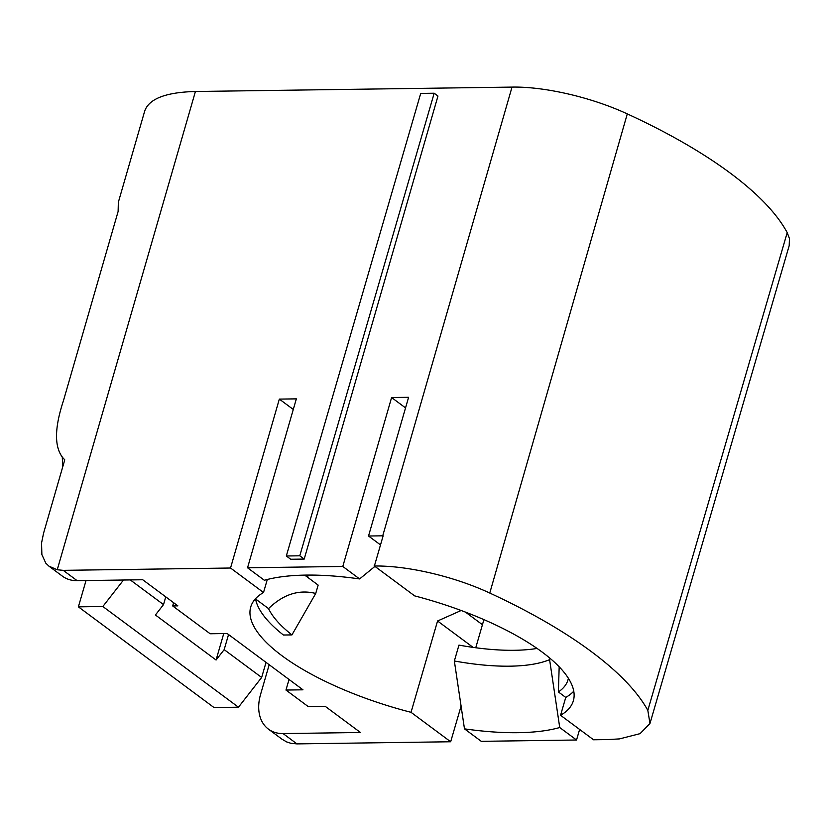 <?xml version="1.0" encoding="UTF-8"?>
<svg xmlns="http://www.w3.org/2000/svg" width="831" height="831" viewBox="0 0 831 831"><rect width="100%" height="100%" fill="white"/><g stroke="black" fill="none" stroke-linecap="round" stroke-linejoin="round"><path stroke-width="1.25" d="M57.235 569.765L63.229 570.346L230.54 568.02L279.341 399.098L296.345 398.87L247.545 567.781L342.798 566.462L391.598 397.54L408.603 397.301L368.528 536.016L382.727 535.818L512.021 87.099L195.42 91.503L57.235 569.765L48.915 566.14L45.778 563.138L41.872 554.557L41.55 542.996L43.565 533.201L64.756 459.855L62.938 457.871C54.244 447.151 54.399 428.131 63.416 400.812L118.116 211.49L118.345 202.265L144.687 111.105M299.783 555.804L304.198 559.076L437.968 96.053L434.177 93.228L420.715 93.415L286.321 555.991L299.783 555.804L434.177 93.228M304.198 559.076L290.736 559.263L286.321 555.991M269.192 664.738L260.591 694.342A43.918 30.633 -53.4 0 0 268.423 729.13A43.918 30.633 -53.4 0 0 283.07 733.576L360.457 732.495L325.295 706.392L308.291 706.63L285.968 690.052L302.972 689.813L227.164 633.523L210.16 633.762L172.671 605.934L177.876 605.861L142.714 579.747L77.127 580.661A43.918 30.633 126.6 0 1 62.481 576.215L49.206 566.358M78.384 606.848L102.847 606.505L238.466 707.202L214.003 707.545L78.384 606.848L86.029 580.537M62.709 466.939L62.283 457.123M255.668 598.559L255.553 598.964A167.987 56.633 -163.8 0 0 283.423 635.019L291.941 634.905L315.728 593.459L318.159 585.107L304.697 575.114M461.163 610.494L437.563 620.996L411.033 712.323L450.672 741.761L461.143 705.903M267.302 579.477L263.52 592.503A167.987 56.633 -163.8 0 0 250.723 607.025A167.987 56.633 -163.8 0 0 411.033 712.323M789.201 245.561L789.45 238.549L787.206 232.638A342.559 115.478 -163.8 0 0 627.291 113.899L489.771 593.043A342.559 115.478 16.2 0 1 647.827 710.391L649.967 723.51L640.057 733.648L619.469 738.904L607.762 739.58L593.542 739.777L560.561 715.283A167.987 56.633 -163.8 0 0 573.359 700.762A167.987 56.633 -163.8 0 0 414.648 595.879L374.407 566.004M144.698 111.053C149.019 98.754 165.93 92.231 195.42 91.503M512.021 87.099C544.648 86.466 591.651 97.341 627.291 113.899M483.912 619.625L475.748 647.754M559.18 666.805L558.39 691.943L565.755 697.417L560.561 715.283M565.755 697.417A167.987 56.633 -163.8 0 0 573.764 691.195M579.623 729.441L576.537 740.005L559.73 727.53A184.461 62.18 -163.8 0 1 464.477 728.849L481.284 741.335L576.537 740.005M283.07 733.576L296.968 743.89L450.672 741.761M296.968 743.89L290.985 743.319L286.653 741.917L281.958 739.175M247.545 567.781L264.351 580.267A184.461 62.18 -163.8 0 1 359.605 578.937L342.798 566.462M230.54 568.02L263.52 592.503M374.023 566.025C406.795 565.381 454.069 576.361 489.771 593.043M374.386 565.984L383.153 535.808M238.466 707.202L261.651 677.462L224.173 649.634L216.07 660.022L155.418 614.992L163.52 604.604L165.764 596.866M130.28 579.924L163.52 604.604M102.847 606.505L123.497 580.017M172.671 605.934L173.606 602.693M261.651 677.462L266.034 662.39M228.546 634.552L224.173 649.634M216.07 660.022L223.747 633.575M285.968 690.052L289.043 679.467M279.341 399.098L293.291 409.454M537.075 648.44A144.926 48.852 16.2 0 1 458.961 645.105L454.349 660.988L464.477 728.849M374.937 566.399L359.605 578.937M405.549 407.896L391.598 397.54M465.453 612.104L482.437 624.715M454.349 660.988A144.926 48.852 -163.8 0 0 549.603 659.669L549.997 658.277M549.603 659.669L559.73 727.53M368.528 536.016L380.515 544.918M255.553 598.964L268.538 608.604C283.246 594.3 298.973 589.252 315.728 593.459M268.538 608.604A157.007 52.924 -163.8 0 0 291.941 634.905M558.39 691.943A157.007 52.924 -163.8 0 0 568.383 678.283M473.109 647.391L437.563 620.996M63.229 570.346L77.127 580.661M647.827 710.391L787.206 232.638M650.019 723.323L789.284 245.342M281.699 738.988L268.423 729.13M307.792 577.41A8.788 8.788 0 0 0 307.688 575.073"/></g></svg>

